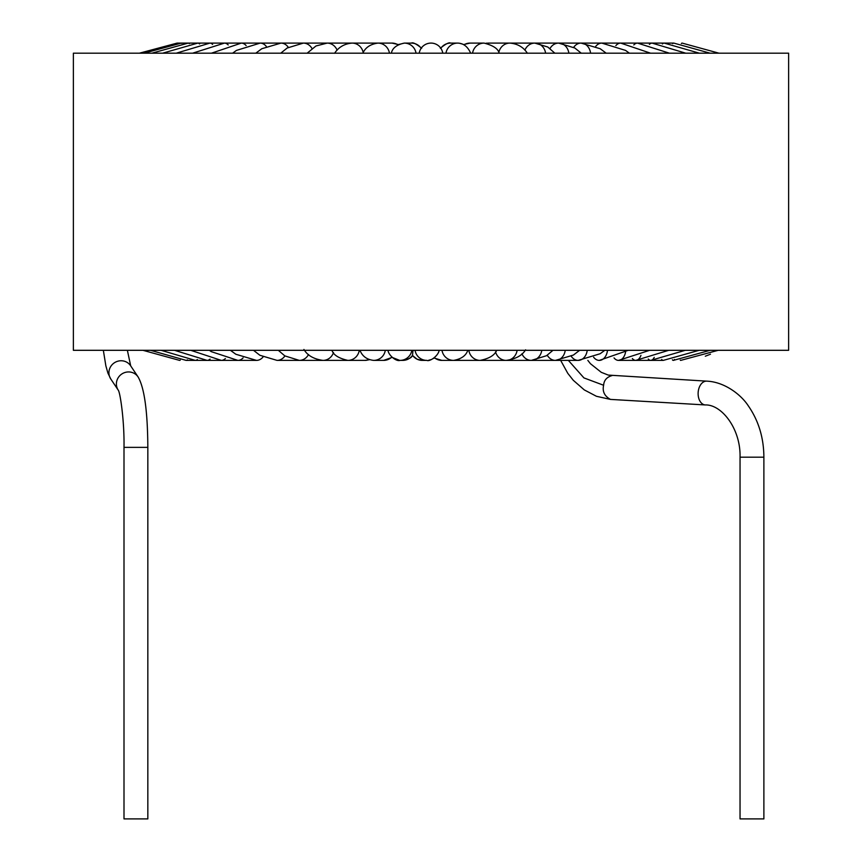 <?xml version="1.0" encoding="UTF-8"?>
<svg xmlns="http://www.w3.org/2000/svg" width="862" height="862" viewBox="0 0 862 862"><rect width="100%" height="100%" fill="white"/><g stroke="black" fill="none" stroke-linecap="round" stroke-linejoin="round"><path stroke-width="1.29" d="M788.633 53.185L73.367 53.185L73.367 350.306L788.633 350.306L788.633 53.185M440.59 47.927A11.917 11.917 0 0 0 421.41 47.927M412.995 350.306L412.489 355.51L417.154 359.26M587.841 360.391L590.438 363.699L601.267 372.319L608.281 375.089L706.732 381.144C724.533 381.855 740.986 394.656 748.119 405.571C758.517 420.473 763.775 437.67 763.883 457.183L740.049 457.183L740.038 818.9L763.883 818.9L763.883 457.183C763.775 437.67 758.517 420.473 748.119 405.571C740.986 394.656 724.533 381.855 706.732 381.144A11.917 7.898 93.3 0 0 706.42 381.144A11.917 7.898 93.3 0 0 698.339 390.809A11.917 7.898 93.3 0 0 705.332 404.946L610.468 399.408C604.499 396.154 602.215 391.434 603.626 385.26C603.971 380.336 606.751 377.114 611.955 375.606L611.998 375.606M118.191 390.087L110.789 379A11.917 11.486 -33.7 0 1 114.323 362.827A11.917 11.486 -33.7 0 1 130.615 365.757L138.092 376.942C144.374 387.738 147.628 411.217 147.833 447.367L123.999 447.367L123.999 818.9L147.833 818.9L147.833 447.367C147.628 411.217 144.374 387.738 138.092 376.942A11.917 11.486 -33.7 0 0 138.092 376.953A11.917 11.486 -33.7 0 0 117.965 378.106A11.917 11.486 -33.7 0 0 118.191 390.077M499.066 53.185L499.12 53.185C498.236 48.811 493.226 45.449 484.078 43.1A11.917 11.659 90 0 0 472.559 53.185M442.777 53.185A11.917 11.917 0 0 0 419.223 53.185M411.163 53.185L416.034 53.185A11.917 11.852 -90 0 0 404.31 43.1L411.389 43.1A11.917 11.852 90 0 1 421.162 48.283M672.705 43.65A11.917 3.685 -90 0 1 673.804 43.1L664.225 43.1A11.917 4.849 90 0 0 662.393 43.984M486.728 43.337A11.917 11.335 -90 0 1 488.98 43.1L486.028 43.229M464.015 44.792A11.917 11.659 -90 0 1 470.016 43.1L463.594 44.565M440.838 48.283A11.917 11.852 -90 0 1 450.61 43.1C449.177 42.13 445.751 43.833 440.342 48.24M389.441 53.185A11.917 11.659 -90 0 0 377.922 43.1L391.984 43.1A11.917 11.659 90 0 1 397.985 44.792M363.214 52.614A11.917 11.335 -90 0 0 352.105 43.1L373.02 43.1A11.917 11.335 90 0 1 375.272 43.337M391.779 357.083A11.917 11.799 90 0 1 383.633 360.391L373.655 360.391A11.917 11.799 -90 0 0 385.303 350.306M412.489 355.403A11.917 11.917 90 0 1 402.802 360.391L400.065 360.391A11.917 11.917 -90 0 0 411.831 350.306M369.119 359.594A11.917 11.551 90 0 1 364.971 360.391L347.871 360.391A11.917 11.551 -90 0 0 359.282 350.306M402.802 360.391C408.491 359.314 411.713 357.698 412.489 355.51L417.068 359.217L422.283 360.391A11.917 11.896 -90 0 1 412.51 355.263M347.418 360.381A11.917 11.184 90 0 1 347.041 360.391L322.991 360.391A11.917 11.184 -90 0 0 333.497 352.558M442.001 350.306A11.917 11.745 90 0 0 453.606 360.391L441.861 360.391L434.06 358.01L441.861 360.391A11.917 11.745 -90 0 1 434.448 357.719M441.861 360.391L453.606 360.391A11.917 11.745 90 0 0 453.649 360.391L461.321 360.391A11.917 11.475 -90 0 1 457.679 359.777M480.296 360.391L480.446 360.391A11.917 11.077 -90 0 1 480.317 360.391L480.156 360.391A11.917 11.475 90 0 1 468.82 350.306M568.36 360.391L583.94 377.912L603.626 385.26M718.208 350.306L680.668 360.391A11.917 1.713 -90 0 1 680.269 360.057M180.255 360.133A11.917 3.232 90 0 1 179.587 360.391L142.92 350.306M181.817 43.391A11.917 2.478 -90 0 0 181.279 43.1L177.098 43.1L139.407 53.185L177.098 43.1A11.917 1.25 90 0 1 177.27 43.208M681.357 43.509A11.917 3.049 -90 0 1 682.144 43.1L718.951 53.185L682.144 43.1M263.018 357.019A11.917 9.363 -90 0 1 256.499 360.391L186.106 360.391A11.917 4.418 -90 0 0 187.377 359.885M161.086 350.306L195.308 360.391A11.917 5.549 -90 0 0 197.355 359.54M174.533 350.306L207.085 360.391A11.917 6.627 -90 0 0 210.069 359.109M190.717 350.306L221.319 360.391A11.917 7.618 -90 0 0 225.37 358.56M209.412 350.306L211.212 351.621L237.847 360.391A11.917 8.534 -90 0 0 243.095 357.881M303.952 349.455C307.422 355.467 313.768 359.109 322.991 360.391L277.058 360.391A11.917 10.085 -90 0 0 284.913 355.931M278.318 350.306L284.816 355.877L299.308 360.391A11.917 10.689 -90 0 0 308.521 354.519M415.064 350.306A11.917 11.896 90 0 0 426.981 360.391M495.553 351.879A11.917 11.077 90 0 0 506.166 360.391A11.917 11.077 90 0 0 517.114 350.306M521.919 353.797A11.917 10.549 90 0 0 531.358 360.391A11.917 10.549 90 0 0 541.778 350.306M547.262 355.209A11.917 9.913 90 0 0 555.44 360.391A11.917 9.913 90 0 0 565.235 350.306M571.258 356.297A11.917 9.17 90 0 0 578.165 360.391A11.917 9.17 90 0 0 587.227 350.306M593.606 357.191A11.917 8.318 90 0 0 599.273 360.391A11.917 8.318 90 0 0 607.494 350.306M614.046 357.913A11.917 7.381 90 0 0 618.55 360.391A11.917 7.381 90 0 0 625.553 352.224M632.342 358.517A11.917 6.368 90 0 0 635.757 360.391A11.917 6.368 90 0 0 640.962 355.338M648.278 359.023A11.917 5.28 90 0 0 650.724 360.391A11.917 5.28 90 0 0 654.236 357.374M661.682 359.443A11.917 4.127 90 0 0 663.287 360.391L618.55 360.391L649.657 350.306M672.382 359.777A11.917 2.942 90 0 0 673.308 360.391A11.917 2.942 90 0 0 674.44 359.476M699.351 53.185L664.225 43.1L652.092 43.1A11.917 5.959 90 0 0 649.377 44.415M685.721 53.185L652.092 43.1L637.546 43.1A11.917 7.004 90 0 0 633.807 44.932M669.386 53.185L637.546 43.1L620.726 43.1A11.917 7.973 90 0 0 615.867 45.567M650.541 53.185L620.726 43.1L601.827 43.1A11.917 8.857 90 0 0 595.75 46.354M590.589 53.185A11.917 9.644 90 0 0 581.063 43.1A11.917 9.644 90 0 0 573.693 47.324M568.855 53.185A11.917 10.322 90 0 0 558.651 43.1A11.917 10.322 90 0 0 549.978 48.552M545.603 53.185A11.917 10.894 90 0 0 534.839 43.1A11.917 10.894 90 0 0 524.883 50.19M629.389 53.185L625.543 50.405L601.827 43.1L509.895 43.1A11.917 11.335 90 0 0 498.786 52.614M470.652 53.185C467.764 46.613 463.444 43.251 457.69 43.1A11.917 11.852 90 0 0 445.966 53.185M337.117 50.19A11.917 10.894 -90 0 0 327.161 43.1L352.105 43.1C344.455 43.725 338.615 47.119 334.596 53.272M312.022 48.552A11.917 10.322 -90 0 0 303.349 43.1L327.161 43.1L315.998 45.966L307.152 53.185M288.307 47.324A11.917 9.644 -90 0 0 280.937 43.1L303.349 43.1L287.165 48.013L280.753 53.185M266.25 46.354A11.917 8.857 -90 0 0 260.173 43.1L280.937 43.1L261.789 48.735L255.798 53.185M246.133 45.567A11.917 7.973 -90 0 0 241.274 43.1L260.173 43.1L236.457 50.405L232.611 53.185M228.193 44.932A11.917 7.004 -90 0 0 224.454 43.1L241.274 43.1L211.459 53.185M212.623 44.415A11.917 5.959 -90 0 0 209.908 43.1L224.454 43.1L192.614 53.185M199.607 43.984A11.917 4.849 -90 0 0 197.775 43.1L209.908 43.1L176.279 53.185M189.295 43.65A11.917 3.685 -90 0 0 188.196 43.1L197.775 43.1L162.649 53.185M411.389 43.1C412.823 42.13 416.249 43.833 421.658 48.24M383.633 360.391L392.102 357.385L383.633 360.391L373.655 360.391C366.856 359.605 362.299 356.243 359.96 350.295M391.984 43.1L398.406 44.565L404.31 43.1C396.714 44.705 392.393 48.067 391.348 53.185M369.518 359.723L364.971 360.391L369.518 359.723M373.02 43.1L377.922 43.1C370.412 44.145 365.402 47.507 362.88 53.185M331.935 350.263C333.389 354.939 338.701 358.312 347.871 360.391L347.041 360.391M610.468 399.408L596.461 396.294L584.296 389.915L573.284 380.293L567.756 373.289L560.666 360.391L567.756 373.289L573.284 380.293L584.296 389.915L596.461 396.294L610.468 399.408M740.049 457.183C740.792 428.673 721.505 404.332 705.332 404.946L610.511 399.408M118.169 390.044C120.044 391.467 124.494 420.656 123.999 447.367C124.494 420.656 120.044 391.467 118.169 390.044L110.789 379L107.922 373.117L105.864 365.876L103.343 350.306M130.701 365.887L127.371 350.306L130.701 365.887L138.092 376.942M177.098 43.1L188.196 43.1L151.884 53.185M422.283 360.391L426.809 360.391C429.793 361.878 438.381 355.801 439.157 350.306M461.321 360.391L480.156 360.391L461.321 360.391M480.446 360.391L578.165 360.391L600.114 353.743L604.833 350.306M527.404 53.272C523.385 47.119 517.545 43.725 509.895 43.1L488.98 43.1M484.078 43.1L470.016 43.1M457.69 43.1L450.61 43.1M186.106 360.391L150.505 350.306M256.499 360.391L235.832 354.25L230.423 350.306M277.058 360.391L259.893 355.273L253.493 350.306M388.04 350.306C388.094 354.562 395.873 361.825 400.065 360.391M467.807 350.295C466.019 355.661 461.289 359.023 453.606 360.391M496.674 350.295C494.702 355.23 489.196 358.592 480.156 360.391M525.615 349.789C522.146 355.521 515.659 359.055 506.166 360.391M552.984 350.306L546.497 355.715L531.358 360.391M579.641 350.306L573.381 355.069L555.44 360.391M628.269 350.306L599.273 360.391M668.74 350.306L635.757 360.391M685.322 350.306L650.724 360.391M699.19 350.306L663.287 360.391M710.191 350.306L673.308 360.391M705.299 356.221L710.482 354.196M434.071 358.01L433.123 358.635M431.075 359.616L428.662 360.251M392.102 357.385L399.699 360.381M459.306 43.208L462.829 44.188M710.116 53.185L673.804 43.1M606.202 53.185L600.211 48.735L581.063 43.1M581.247 53.185L574.835 48.013L558.651 43.1M554.848 53.185L547.769 47.001L534.839 43.1M144.105 53.185L181.279 43.1"/></g></svg>
